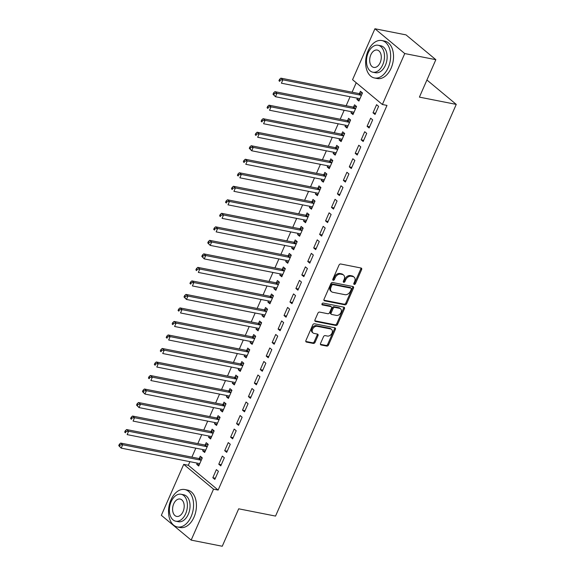 <?xml version="1.0" encoding="UTF-8"?>
<svg xmlns="http://www.w3.org/2000/svg" width="575" height="575" viewBox="0 0 575 575"><rect width="100%" height="100%" fill="white"/><g stroke="black" fill="none" stroke-linecap="round" stroke-linejoin="round"><path stroke-width="0.86" d="M354.236 284.438A1.049 0.762 129.7 0 0 355.436 283.669L361.625 269.574A1.495 1.085 129.7 0 0 361.452 268.194A1.495 1.085 129.7 0 0 361.071 268.022L340.731 264.004A1.495 1.085 129.7 0 0 339.013 265.111L332.824 279.206A1.049 0.762 129.7 0 0 334.413 279.522L335.211 277.696A4.794 3.479 129.7 0 1 340.695 274.16L342.384 274.498A4.794 3.479 129.7 0 1 343.584 275.058A4.794 3.479 129.7 0 1 344.137 279.457L343.34 281.283A1.049 0.762 129.7 0 0 344.921 281.592L345.726 279.766A4.794 3.479 129.7 0 1 351.203 276.237L352.899 276.575A4.794 3.479 129.7 0 1 354.099 277.136A4.794 3.479 129.7 0 1 354.653 281.534L353.855 283.353A1.049 0.762 129.7 0 0 354.236 284.438M353.754 283.762A1.049 0.762 129.7 0 0 354.631 283.001L360.812 268.899A1.495 1.085 129.7 0 0 360.928 267.993M332.731 279.615A1.049 0.762 129.7 0 0 333.601 278.846L334.406 277.028L335.211 277.696M343.239 281.685A1.049 0.762 129.7 0 0 344.116 280.923L344.914 279.098L345.726 279.766M320.548 343.419A1.495 1.085 129.7 0 0 320.721 344.792A1.495 1.085 129.7 0 0 321.094 344.971L326.801 346.092A1.495 1.085 129.7 0 0 328.512 344.993L335.383 329.338A1.495 1.085 129.7 0 0 335.211 327.966A1.495 1.085 129.7 0 0 334.837 327.786L314.489 323.775A1.495 1.085 129.7 0 0 312.778 324.875L305.907 340.529A1.495 1.085 129.7 0 0 306.08 341.909A1.495 1.085 129.7 0 0 306.453 342.082L313.353 343.44A1.495 1.085 129.7 0 0 315.064 342.341L318.004 335.642A1.495 1.085 129.7 0 0 317.831 334.262A1.495 1.085 129.7 0 0 317.457 334.089L314.036 333.414A4.003 2.911 129.7 0 1 313.037 332.947A4.003 2.911 129.7 0 1 312.915 328.613A4.003 2.911 129.7 0 1 317.156 326.32L330.546 328.957A4.003 2.911 129.7 0 1 331.552 329.425A4.003 2.911 129.7 0 1 331.667 333.759A4.003 2.911 129.7 0 1 327.434 336.059L325.198 335.613A1.495 1.085 129.7 0 0 323.488 336.72L320.548 343.419M189.894 461.682L188.32 465.268L218.133 490.073L386.989 105.412L382.382 104.506L352.561 79.702L374.929 28.75L404.75 53.554L382.382 104.506M218.133 490.073L213.533 489.16L191.166 540.112L161.345 515.315L183.713 464.363L213.533 489.16M374.929 28.75L406.022 34.888L435.843 59.685L419.405 97.125L456.255 104.398L275.54 516.084L238.69 508.81L222.252 546.25L191.166 540.112M435.843 59.685L404.75 53.554M344.914 304.836A1.495 1.085 129.7 0 0 346.624 303.737L353.496 288.075A1.495 1.085 129.7 0 0 353.323 286.702A1.495 1.085 129.7 0 0 352.949 286.53L332.602 282.512A1.495 1.085 129.7 0 0 330.891 283.619L324.02 299.273A1.495 1.085 129.7 0 0 324.192 300.646A1.495 1.085 129.7 0 0 324.566 300.826L344.914 304.836L344.109 304.168A1.495 1.085 129.7 0 0 345.819 303.061L352.691 287.407A1.495 1.085 129.7 0 0 352.798 286.501M344.439 308.71L337.568 324.365A1.495 1.085 129.7 0 1 335.857 325.464L315.51 321.454A1.495 1.085 129.7 0 1 315.136 321.274A1.495 1.085 129.7 0 1 314.963 319.901L317.903 313.202A1.495 1.085 129.7 0 1 319.614 312.096L327.872 313.727A1.495 1.085 129.7 0 0 329.583 312.62L331.531 308.178A1.495 1.085 129.7 0 0 331.358 306.806A1.495 1.085 129.7 0 0 330.984 306.626L322.395 304.937A1.049 0.762 129.7 0 1 323.207 303.075L343.893 307.158A1.495 1.085 129.7 0 1 344.267 307.33A1.495 1.085 129.7 0 1 344.439 308.71L343.634 308.035L336.763 323.689L337.568 324.365M456.255 104.398L426.923 79.997M218.766 464.205L220.778 465.879L224.336 457.772L222.324 456.097L218.766 464.205L221.296 464.708M203.169 449.614L202.644 450.8L204.657 452.475L208.222 444.367L206.202 442.692L205.246 444.878M230.625 437.173L232.645 438.854L236.203 430.74L234.19 429.065L230.625 437.173L233.162 437.676M215.028 422.582L214.511 423.768L216.523 425.442L220.081 417.335L218.069 415.66L217.106 417.845M242.492 410.147L244.512 411.822L248.069 403.707L246.057 402.033L242.492 410.147L245.029 410.643M226.895 395.55L226.377 396.736L228.39 398.418L231.948 390.303L229.935 388.628L228.972 390.82M254.358 383.115L256.378 384.79L259.936 376.683L257.923 375.001L254.358 383.115L256.888 383.611M238.762 368.518L238.244 369.711L240.257 371.385L243.814 363.271L241.802 361.596L240.839 363.788M266.225 356.083L268.245 357.758L271.803 349.65L269.79 347.976L266.225 356.083L268.755 356.579M250.628 341.485L250.111 342.678L252.123 344.353L255.681 336.246L253.668 334.564L252.705 336.756M278.092 329.051L280.104 330.726L283.669 322.618L281.649 320.943L278.092 329.051L280.622 329.547M262.495 314.453L261.97 315.646L263.99 317.321L267.548 309.213L265.535 307.539L264.572 309.724M289.958 302.019L291.971 303.693L295.536 295.586L293.516 293.911L289.958 302.019L292.488 302.522M274.361 287.421L273.837 288.614L275.856 290.289L279.414 282.181L277.402 280.507L276.438 282.692M301.825 274.987L303.837 276.661L307.402 268.554L305.382 266.879L301.825 274.987L304.355 275.49M286.228 260.396L285.703 261.582L287.723 263.257L291.281 255.149L289.268 253.474L288.305 255.659M313.691 247.954L315.704 249.629L319.262 241.522L317.249 239.847L313.691 247.954L316.221 248.458M298.094 233.364L297.57 234.55L299.589 236.224L303.147 228.117L301.127 226.442L300.172 228.627M325.558 220.922L327.57 222.604L331.128 214.489L329.116 212.815L325.558 220.922L328.088 221.425M309.961 206.332L309.436 207.518L311.449 209.192L315.014 201.085L312.994 199.41L312.038 201.595M337.424 193.89L339.437 195.572L342.995 187.457L340.982 185.783L337.424 193.89L339.954 194.393M321.827 179.299L321.303 180.485L323.315 182.16L326.88 174.053L324.861 172.378L323.905 174.563M349.291 166.865L351.303 168.54L354.861 160.425L352.849 158.75L349.291 166.865L351.821 167.361M333.694 152.267L333.169 153.453L335.182 155.135L338.747 147.02L336.727 145.346L335.771 147.538M361.158 139.833L363.17 141.507L366.728 133.4L364.715 131.718L361.158 139.833L363.688 140.329M345.553 125.235L345.036 126.428L347.048 128.103L350.606 119.988L348.594 118.313L347.638 120.506M373.017 112.801L375.037 114.475L378.594 106.368L376.582 104.693L373.017 112.801L375.554 113.297M357.42 98.203L356.902 99.396L358.915 101.071L362.473 92.963L360.46 91.281L359.497 93.473M356.227 82.757L352.08 92.201M350.082 96.758L346.15 105.714M344.152 110.271L340.213 119.233M338.215 123.79L334.283 132.746M332.285 137.303L328.347 146.266M326.348 150.822L322.417 159.778M320.419 164.335L316.487 173.298M314.482 177.847L310.55 186.81M308.552 191.367L304.621 200.33M302.615 204.88L298.684 213.842M296.686 218.399L292.754 227.355M290.756 231.912L286.817 240.875M284.819 245.432L280.887 254.387M278.889 258.944L274.951 267.907M272.952 272.457L269.021 281.419M267.023 285.976L263.084 294.939M261.086 299.489L257.154 308.452M255.156 313.008L251.225 321.971M249.219 326.521L245.288 335.484M243.29 340.041L239.358 348.996M237.353 353.553L233.421 362.516M231.423 367.073L227.492 376.028M225.486 380.585L221.555 389.548M219.557 394.098L215.625 403.061M213.627 407.618L209.688 416.58M207.69 421.13L203.758 430.093M201.76 434.65L197.822 443.605M195.823 448.162L191.892 457.125M351.49 111.722L350.966 112.908L352.985 114.583L356.543 106.476L354.531 104.801L353.567 106.986M367.087 126.313L369.1 127.988L372.665 119.88L370.645 118.206L367.087 126.313L369.617 126.816M339.624 138.755L339.099 139.941L341.119 141.615L344.677 133.508L342.664 131.833L341.701 134.018M355.221 153.345L357.233 155.02L360.798 146.912L358.778 145.238L355.221 153.345L357.751 153.848M327.757 165.78L327.232 166.973L329.252 168.647L332.81 160.54L330.798 158.865L329.834 161.05M343.354 180.377L345.367 182.052L348.932 173.945L346.912 172.27L343.354 180.377L345.884 180.881M315.891 192.812L315.373 194.005L317.386 195.68L320.943 187.572L318.931 185.897L317.968 188.083M331.488 207.41L333.507 209.084L337.065 200.977L335.053 199.302L331.488 207.41L334.018 207.906M304.024 219.844L303.507 221.037L305.519 222.712L309.077 214.604L307.064 212.923L306.101 215.115M319.621 234.442L321.641 236.117L325.198 228.009L323.186 226.334L319.621 234.442L322.158 234.938M292.158 246.876L291.64 248.069L293.652 249.744L297.21 241.629L295.198 239.955L294.235 242.147M307.754 261.474L309.774 263.149L313.332 255.041L311.319 253.359L307.754 261.474L310.292 261.97M280.291 273.908L279.773 275.094L281.786 276.776L285.344 268.662L283.331 266.987L282.368 269.179M295.895 288.506L297.908 290.181L301.465 282.066L299.453 280.392L295.895 288.506L298.425 289.002M268.432 300.941L267.907 302.127L269.919 303.801L273.484 295.694L271.465 294.019L270.509 296.204M284.028 315.531L286.041 317.213L289.599 309.098L287.586 307.424L284.028 315.531L286.558 316.034M256.565 327.973L256.04 329.159L258.053 330.833L261.618 322.726L259.598 321.051L258.642 323.236M272.162 342.563L274.174 344.245L277.732 336.131L275.72 334.456L272.162 342.563L274.692 343.067M244.698 355.005L244.174 356.191L246.186 357.866L249.751 349.758L247.732 348.083L246.776 350.268M260.295 369.596L262.308 371.27L265.866 363.163L263.853 361.488L260.295 369.596L262.825 370.099M232.832 382.037L232.307 383.223L234.327 384.898L237.885 376.79L235.865 375.116L234.909 377.301M248.429 396.628L250.441 398.302L253.999 390.195L251.987 388.52L248.429 396.628L250.959 397.131M220.965 409.062L220.441 410.255L222.46 411.93L226.018 403.823L224.006 402.148L223.042 404.333M236.562 423.66L238.575 425.335L242.14 417.227L240.12 415.552L236.562 423.66L239.092 424.163M209.099 436.094L208.574 437.287L210.594 438.962L214.152 430.855L212.139 429.173L211.176 431.365M224.696 450.692L226.708 452.367L230.273 444.259L228.253 442.585L224.696 450.692L227.226 451.188M197.232 463.127L196.708 464.32L198.727 465.994L202.285 457.887L200.272 456.205L199.309 458.397M212.829 477.724L214.842 479.399L218.407 471.292L216.387 469.617L212.829 477.724L215.359 478.22M188.32 465.268L183.713 464.363M356.902 99.396L359.433 99.892M350.966 112.908L353.496 113.412M345.036 126.428L347.566 126.924M339.099 139.941L341.636 140.444M333.169 153.453L335.699 153.956M327.232 166.973L329.77 167.469M321.303 180.485L323.833 180.988M315.373 194.005L317.903 194.501M309.436 207.518L311.966 208.021M303.507 221.037L306.037 221.533M297.57 234.55L300.1 235.053M291.64 248.069L294.17 248.565M285.703 261.582L288.233 262.078M279.773 275.094L282.303 275.598M273.837 288.614L276.374 289.11M267.907 302.127L270.437 302.63M261.97 315.646L264.507 316.142M256.04 329.159L258.57 329.662M250.111 342.678L252.641 343.174M244.174 356.191L246.704 356.694M238.244 369.711L240.774 370.207M232.307 383.223L234.837 383.719M226.377 396.736L228.908 397.239M220.441 410.255L222.971 410.751M214.511 423.768L217.041 424.271M208.574 437.287L211.111 437.783M202.644 450.8L205.174 451.303M196.708 464.32L199.245 464.816M354.099 277.136L353.294 276.46A4.794 3.479 129.7 0 0 352.094 275.899L352.899 276.575M344.914 279.098A4.794 3.479 129.7 0 1 350.398 275.569L352.094 275.899M343.584 275.058L342.779 274.39A4.794 3.479 129.7 0 0 341.579 273.829L342.384 274.498M334.406 277.028A4.794 3.479 129.7 0 1 339.882 273.492L341.579 273.829M323.912 300.179L344.109 304.168M351.275 289.225A1.049 0.762 129.7 0 0 350.894 288.14L333.033 284.618A1.049 0.762 129.7 0 0 331.832 285.387L330.992 287.313A4.794 3.479 129.7 0 0 331.545 291.712A4.794 3.479 129.7 0 0 332.745 292.272L344.95 294.68A4.794 3.479 129.7 0 0 350.434 291.151L351.275 289.225M351.152 288.262L350.348 287.593A1.049 0.762 129.7 0 0 350.089 287.471L350.894 288.14M331.545 291.712L330.733 291.043A4.794 3.479 129.7 0 1 330.179 286.645L331.027 284.718A1.049 0.762 129.7 0 1 332.228 283.949L350.089 287.471M314.856 320.814L335.053 324.796A1.495 1.085 129.7 0 0 336.763 323.689M331.358 306.806L330.553 306.137A1.495 1.085 129.7 0 0 330.179 305.957L321.914 304.326M336.433 315.416A4.003 2.911 129.7 0 0 340.666 313.116A4.003 2.911 129.7 0 0 340.551 308.789A4.003 2.911 129.7 0 0 339.545 308.322L334.83 307.388A1.495 1.085 129.7 0 0 333.112 308.495L331.164 312.937A1.495 1.085 129.7 0 0 331.337 314.309A1.495 1.085 129.7 0 0 331.71 314.482L336.433 315.416M340.551 308.789L339.746 308.114A4.003 2.911 129.7 0 0 338.74 307.647L339.545 308.322M331.337 314.309L330.532 313.641A1.495 1.085 129.7 0 1 330.359 312.268L332.307 307.819A1.495 1.085 129.7 0 1 334.025 306.719L338.74 307.647M343.634 308.035A1.495 1.085 129.7 0 0 343.742 307.129M331.552 329.425L330.747 328.756A4.003 2.911 129.7 0 0 329.741 328.289L330.546 328.957M313.037 332.947L312.225 332.278A4.003 2.911 129.7 0 1 312.11 327.944A4.003 2.911 129.7 0 1 316.343 325.644L329.741 328.289M305.799 341.442L312.548 342.772A1.495 1.085 129.7 0 0 314.259 341.665L317.199 334.966A1.495 1.085 129.7 0 0 317.307 334.061M320.44 344.332L325.996 345.424A1.495 1.085 129.7 0 0 327.707 344.324L334.578 328.67A1.495 1.085 129.7 0 0 334.686 327.757M362.322 92.827L359.296 93.517A1.524 1.107 -50.3 0 1 358.822 93.531L280.866 78.15L282.878 79.824L281.398 83.203L359.353 98.584A1.524 1.107 -50.3 0 1 359.734 98.763A1.524 1.107 -50.3 0 1 359.742 98.771L359.878 98.878M361.517 95.148L361.308 95.191A1.524 1.107 -50.3 0 1 360.841 95.206L282.878 79.824L280.334 80.04L279.529 79.372L278.933 80.723L279.738 81.391L280.334 80.04M279.738 81.391L278.933 80.723M279.529 79.372L280.866 78.15M353.661 112.183L353.812 112.283A1.524 1.107 -50.3 0 1 353.812 112.283L353.812 112.283A1.524 1.107 -50.3 0 0 353.424 112.103L275.461 96.722L273.003 94.235L273.808 94.904L274.397 93.552L273.592 92.884L273.003 94.235M356.385 106.346L353.366 107.036A1.524 1.107 -50.3 0 1 352.892 107.051L274.929 91.662L276.949 93.337L275.461 96.722L273.808 94.904M355.58 108.661L355.379 108.711A1.524 1.107 -50.3 0 1 354.904 108.725L276.949 93.337L274.397 93.552M273.592 92.884L274.929 91.662M350.455 119.859L347.429 120.549A1.524 1.107 -50.3 0 1 346.955 120.563L268.999 105.182L271.012 106.857L269.531 110.235L347.487 125.616A1.524 1.107 -50.3 0 1 347.875 125.796M349.65 122.18L349.442 122.223A1.524 1.107 -50.3 0 1 348.975 122.238L271.012 106.857L268.467 107.072L267.662 106.404L267.066 107.755L267.871 108.423L268.467 107.072M267.871 108.423L267.066 107.755M267.662 106.404L268.999 105.182M368.065 50.88A19.068 12.183 -78.8 0 0 374.447 77.963A19.068 12.183 -78.8 0 0 388.211 67.634A19.068 12.183 -78.8 0 0 381.829 40.545A19.068 12.183 -78.8 0 0 368.065 50.88M374.447 77.963L377.322 78.531A19.068 12.183 -78.8 0 0 391.093 68.202A19.068 12.183 -78.8 0 0 384.711 41.113L381.829 40.545M378.149 45.26L380.794 45.784A13.728 8.769 101.2 0 1 385.394 65.291A13.728 8.769 101.2 0 1 375.482 72.723L372.83 72.206A13.728 8.769 -78.8 0 0 382.742 64.767A13.728 8.769 -78.8 0 0 378.149 45.26A13.728 8.769 -78.8 0 0 368.237 52.699A13.728 8.769 -78.8 0 0 372.83 72.206M380.161 62.618A8.848 5.657 -78.8 0 0 377.2 50.054A8.848 5.657 -78.8 0 0 370.817 54.848A8.848 5.657 -78.8 0 0 373.779 67.412A8.848 5.657 -78.8 0 0 380.161 62.618M170.969 499.869A19.068 12.183 -78.8 0 0 177.352 526.959A19.068 12.183 -78.8 0 0 191.123 516.623A19.068 12.183 -78.8 0 0 184.74 489.533A19.068 12.183 -78.8 0 0 170.969 499.869M177.352 526.959L180.234 527.527A19.068 12.183 -78.8 0 0 193.998 517.191A19.068 12.183 -78.8 0 0 187.615 490.101L184.74 489.533M181.053 494.256L183.705 494.773A13.728 8.769 101.2 0 1 188.298 514.28A13.728 8.769 101.2 0 1 178.387 521.719L175.742 521.194A13.728 8.769 -78.8 0 0 185.653 513.755A13.728 8.769 -78.8 0 0 181.053 494.256A13.728 8.769 -78.8 0 0 171.142 501.695A13.728 8.769 -78.8 0 0 175.742 521.194M183.073 511.613A8.848 5.657 -78.8 0 0 180.112 499.043A8.848 5.657 -78.8 0 0 173.722 503.837A8.848 5.657 -78.8 0 0 176.683 516.408A8.848 5.657 -78.8 0 0 183.073 511.613M344.518 133.378L341.5 134.068A1.524 1.107 -50.3 0 1 341.025 134.076L263.062 118.694L265.082 120.369L263.594 123.747L341.557 139.136A1.524 1.107 -50.3 0 1 341.938 139.308A1.524 1.107 -50.3 0 1 341.945 139.315L342.075 139.43M343.713 135.693L343.512 135.743A1.524 1.107 -50.3 0 1 343.038 135.757L265.082 120.369L262.531 120.585L261.726 119.916L261.136 121.267L261.941 121.936L262.531 120.585M261.941 121.936L261.136 121.267M261.726 119.916L263.062 118.694M338.589 146.891L335.563 147.581A1.524 1.107 -50.3 0 1 335.088 147.595L257.133 132.214L259.145 133.889L257.665 137.267L335.62 152.648A1.524 1.107 -50.3 0 1 336.008 152.828L336.145 152.943M337.784 149.213L337.582 149.256A1.524 1.107 -50.3 0 1 337.108 149.27L259.145 133.889L256.601 134.104L255.796 133.436L255.199 134.787L256.004 135.456L256.601 134.104M256.004 135.456L255.199 134.787M255.796 133.436L257.133 132.214M329.928 166.247L330.079 166.347A1.524 1.107 -50.3 0 1 330.079 166.347A1.524 1.107 -50.3 0 0 329.691 166.168L251.728 150.779L249.27 148.3L250.075 148.968L250.664 147.617L249.859 146.948L249.27 148.3M332.652 160.411L329.633 161.093A1.524 1.107 -50.3 0 1 329.159 161.108L251.196 145.727L253.216 147.401L251.728 150.779L250.075 148.968M331.847 162.725L331.646 162.775A1.524 1.107 -50.3 0 1 331.171 162.782L253.216 147.401L250.664 147.617M249.859 146.948L251.196 145.727M326.722 173.923L323.696 174.613A1.524 1.107 -50.3 0 1 323.229 174.627L245.266 159.246L247.279 160.921L245.798 164.299L323.761 179.68A1.524 1.107 -50.3 0 1 324.142 179.86L324.278 179.975M325.917 176.245L325.716 176.288A1.524 1.107 -50.3 0 1 325.242 176.302L247.279 160.921L244.734 161.137L243.929 160.461L243.333 161.812L244.138 162.488L244.734 161.137M244.138 162.488L243.333 161.812M243.929 160.461L245.266 159.246M320.785 187.443L317.767 188.126A1.524 1.107 -50.3 0 1 317.292 188.14L239.329 172.759L241.349 174.433L239.861 177.812L317.824 193.193A1.524 1.107 -50.3 0 1 318.205 193.373A1.524 1.107 -50.3 0 1 318.212 193.38L318.349 193.495M319.988 189.757L319.779 189.807A1.524 1.107 -50.3 0 1 319.305 189.815L241.349 174.433L238.798 174.649L237.993 173.981L237.403 175.332L238.208 176L238.798 174.649M238.208 176L237.403 175.332M237.993 173.981L239.329 172.759M314.856 200.955L311.83 201.645A1.524 1.107 -50.3 0 1 311.363 201.66L233.4 186.271L235.412 187.953L233.932 191.331L311.894 206.713A1.524 1.107 -50.3 0 1 312.275 206.892L312.412 207.007M314.051 203.27L313.849 203.32A1.524 1.107 -50.3 0 1 313.375 203.334L235.412 187.953L232.868 188.169L232.063 187.493L231.466 188.844L232.271 189.52L232.868 188.169M232.271 189.52L231.466 188.844M232.063 187.493L233.4 186.271M308.926 214.468L305.9 215.158A1.524 1.107 -50.3 0 1 305.426 215.172L227.47 199.791L229.482 201.466L228.002 204.844L305.957 220.225A1.524 1.107 -50.3 0 1 306.338 220.405A1.524 1.107 -50.3 0 1 306.346 220.412L306.482 220.52M308.121 216.789L307.912 216.833A1.524 1.107 -50.3 0 1 307.445 216.847L229.482 201.466L226.938 201.681L226.126 201.013L225.537 202.364L226.342 203.033L226.938 201.681M226.342 203.033L225.537 202.364M226.126 201.013L227.47 199.791M302.989 227.987L299.963 228.678A1.524 1.107 -50.3 0 1 299.496 228.685L221.533 213.303L223.546 214.978L222.065 218.363L300.028 233.745A1.524 1.107 -50.3 0 1 300.409 233.924A1.524 1.107 -50.3 0 1 300.416 233.924L300.545 234.039M302.184 230.302L301.983 230.352A1.524 1.107 -50.3 0 1 301.508 230.367L223.546 214.978L221.001 215.194L220.196 214.525L219.6 215.877L220.412 216.545L221.001 215.194M220.412 216.545L219.6 215.877M220.196 214.525L221.533 213.303M297.059 241.5L294.033 242.19A1.524 1.107 -50.3 0 1 293.559 242.204L215.603 226.823L217.616 228.498L216.135 231.876L294.091 247.257A1.524 1.107 -50.3 0 1 294.472 247.437A1.524 1.107 -50.3 0 1 294.479 247.444L294.616 247.552M296.254 243.822L296.046 243.865A1.524 1.107 -50.3 0 1 295.579 243.879L217.616 228.498L215.072 228.713L214.267 228.045L213.67 229.396L214.475 230.065L215.072 228.713M214.475 230.065L213.67 229.396M214.267 228.045L215.603 226.823M288.398 260.856L288.549 260.957A1.524 1.107 -50.3 0 1 288.549 260.957L288.549 260.957A1.524 1.107 -50.3 0 0 288.161 260.777L210.198 245.388L207.74 242.909L208.545 243.577L209.135 242.226L208.33 241.557L207.74 242.909M291.123 255.02L288.104 255.71A1.524 1.107 -50.3 0 1 287.629 255.717L209.667 240.336L211.686 242.01L210.198 245.388L208.545 243.577M290.317 257.334L290.116 257.384A1.524 1.107 -50.3 0 1 289.642 257.399L211.686 242.01L209.135 242.226M208.33 241.557L209.667 240.336M282.462 274.368L282.613 274.469A1.524 1.107 -50.3 0 1 282.613 274.469L282.613 274.469A1.524 1.107 -50.3 0 0 282.224 274.289L204.269 258.908L201.803 256.428L202.608 257.097L203.205 255.746L202.4 255.07L201.803 256.428M285.193 268.532L282.167 269.222A1.524 1.107 -50.3 0 1 281.692 269.237L203.737 253.855L205.749 255.53L204.269 258.908L202.608 257.097M284.388 270.854L284.179 270.897A1.524 1.107 -50.3 0 1 283.712 270.911L205.749 255.53L203.205 255.746M202.4 255.07L203.737 253.855M279.256 282.052L276.237 282.735A1.524 1.107 -50.3 0 1 275.763 282.749L197.8 267.368L199.82 269.043L198.332 272.421L276.295 287.809A1.524 1.107 -50.3 0 1 276.676 287.982A1.524 1.107 -50.3 0 1 276.683 287.989L276.812 288.104M278.451 284.366L278.25 284.417A1.524 1.107 -50.3 0 1 277.775 284.424L199.82 269.043L197.268 269.258L196.463 268.59L195.874 269.941L196.679 270.609L197.268 269.258M196.679 270.609L195.874 269.941M196.463 268.59L197.8 267.368M273.326 295.564L270.3 296.254A1.524 1.107 -50.3 0 1 269.826 296.269L191.87 280.88L193.883 282.562L192.402 285.94L270.358 301.322A1.524 1.107 -50.3 0 1 270.746 301.501L270.882 301.616M272.521 297.886L272.32 297.929A1.524 1.107 -50.3 0 1 271.846 297.943L193.883 282.562L191.338 282.778L190.533 282.102L189.937 283.453L190.742 284.129L191.338 282.778M190.742 284.129L189.937 283.453M190.533 282.102L191.87 280.88M264.665 314.92L264.816 315.021A1.524 1.107 -50.3 0 1 264.816 315.021A1.524 1.107 -50.3 0 0 264.428 314.834L186.465 299.453L184.007 296.973L184.812 297.642L185.402 296.29L184.597 295.622L184.007 296.973M267.389 309.084L264.371 309.767A1.524 1.107 -50.3 0 1 263.896 309.781L185.933 294.4L187.953 296.075L186.465 299.453L184.812 297.642M266.584 311.398L266.383 311.442A1.524 1.107 -50.3 0 1 265.909 311.456L187.953 296.075L185.402 296.29M184.597 295.622L185.933 294.4M261.46 322.597L258.434 323.287A1.524 1.107 -50.3 0 1 257.967 323.301L180.004 307.912L182.016 309.594L180.536 312.973L258.491 328.354A1.524 1.107 -50.3 0 1 258.879 328.533L259.016 328.648M260.655 324.911L260.453 324.961A1.524 1.107 -50.3 0 1 259.979 324.976L182.016 309.594L179.472 309.81L178.667 309.134L178.07 310.486L178.875 311.161L179.472 309.81M178.875 311.161L178.07 310.486M178.667 309.134L180.004 307.912M255.523 336.109L252.504 336.799A1.524 1.107 -50.3 0 1 252.03 336.813L174.067 321.432L176.087 323.107L174.599 326.485L252.562 341.866A1.524 1.107 -50.3 0 1 252.943 342.046A1.524 1.107 -50.3 0 1 252.95 342.053L253.086 342.161M254.725 338.431L254.517 338.474A1.524 1.107 -50.3 0 1 254.042 338.488L176.087 323.107L173.535 323.322L172.73 322.654L172.141 324.005L172.946 324.674L173.535 323.322M172.946 324.674L172.141 324.005M172.73 322.654L174.067 321.432M249.593 349.629L246.567 350.319A1.524 1.107 -50.3 0 1 246.1 350.326L168.137 334.945L170.15 336.619L168.669 340.005L246.632 355.386A1.524 1.107 -50.3 0 1 247.013 355.566L247.149 355.681M248.788 351.943L248.587 351.993A1.524 1.107 -50.3 0 1 248.112 352.008L170.15 336.619L167.605 336.835L166.8 336.167L166.204 337.518L167.009 338.186L167.605 336.835M167.009 338.186L166.204 337.518M166.8 336.167L168.137 334.945M243.663 363.141L240.638 363.831A1.524 1.107 -50.3 0 1 240.163 363.846L162.208 348.464L164.22 350.139L162.732 353.517L240.695 368.898A1.524 1.107 -50.3 0 1 241.076 369.078A1.524 1.107 -50.3 0 1 241.083 369.085L241.22 369.193M242.858 365.463L242.65 365.506A1.524 1.107 -50.3 0 1 242.176 365.52L164.22 350.139L161.676 350.355L160.863 349.686L160.274 351.037L161.079 351.706L161.676 350.355M161.079 351.706L160.274 351.037M160.863 349.686L162.208 348.464M237.727 376.661L234.701 377.351A1.524 1.107 -50.3 0 1 234.233 377.358L156.271 361.977L158.283 363.652L156.803 367.03L234.765 382.418A1.524 1.107 -50.3 0 1 235.146 382.591A1.524 1.107 -50.3 0 1 235.153 382.598L235.283 382.713M236.922 378.975L236.72 379.026A1.524 1.107 -50.3 0 1 236.246 379.033L158.283 363.652L155.739 363.867L154.934 363.199L154.337 364.55L155.149 365.218L155.739 363.867M155.149 365.218L154.337 364.55M154.934 363.199L156.271 361.977M231.797 390.173L228.771 390.863A1.524 1.107 -50.3 0 1 228.297 390.878L150.341 375.497L152.353 377.171L150.873 380.549L228.828 395.931A1.524 1.107 -50.3 0 1 229.209 396.11A1.524 1.107 -50.3 0 1 229.217 396.11L229.353 396.225M230.992 392.495L230.783 392.538A1.524 1.107 -50.3 0 1 230.316 392.552L152.353 377.171L149.809 377.387L149.004 376.711L148.407 378.07L149.213 378.738L149.809 377.387M149.213 378.738L148.407 378.07M149.004 376.711L150.341 375.497M223.136 409.529L223.287 409.63A1.524 1.107 -50.3 0 1 223.287 409.63L223.287 409.63A1.524 1.107 -50.3 0 0 222.899 409.443L144.936 394.062L142.478 391.582L143.283 392.251L143.872 390.899L143.067 390.231L142.478 391.582M225.86 403.693L222.841 404.376A1.524 1.107 -50.3 0 1 222.367 404.39L144.404 389.009L146.417 390.684L144.936 394.062L143.283 392.251M225.055 406.007L224.854 406.058A1.524 1.107 -50.3 0 1 224.379 406.065L146.417 390.684L143.872 390.899M143.067 390.231L144.404 389.009M217.199 423.042L217.35 423.143A1.524 1.107 -50.3 0 1 217.35 423.143L217.35 423.143A1.524 1.107 -50.3 0 0 216.962 422.963L139.006 407.582L136.541 405.095L137.346 405.77L137.942 404.419L137.138 403.743L136.541 405.095M219.93 417.206L216.904 417.896A1.524 1.107 -50.3 0 1 216.43 417.91L138.474 402.522L140.487 404.203L139.006 407.582L137.346 405.77M219.125 419.527L218.917 419.57A1.524 1.107 -50.3 0 1 218.45 419.585L140.487 404.203L137.942 404.419M137.138 403.743L138.474 402.522M213.993 430.725L210.975 431.408A1.524 1.107 -50.3 0 1 210.5 431.423L132.537 416.041L134.557 417.716L133.069 421.094L211.032 436.475A1.524 1.107 -50.3 0 1 211.413 436.655A1.524 1.107 -50.3 0 1 211.42 436.662L211.55 436.777M213.188 433.04L212.987 433.083A1.524 1.107 -50.3 0 1 212.513 433.097L134.557 417.716L132.006 417.932L131.201 417.263L130.611 418.614L131.416 419.283L132.006 417.932M131.416 419.283L130.611 418.614M131.201 417.263L132.537 416.041M208.064 444.238L205.038 444.928A1.524 1.107 -50.3 0 1 204.563 444.942L126.608 429.554L128.62 431.228L127.14 434.614L205.095 449.995A1.524 1.107 -50.3 0 1 205.483 450.175L205.62 450.29M207.259 446.552L207.057 446.603A1.524 1.107 -50.3 0 1 206.583 446.617L128.62 431.228L126.076 431.444L125.271 430.776L124.674 432.127L125.479 432.802L126.076 431.444M125.479 432.802L124.674 432.127M125.271 430.776L126.608 429.554M199.403 463.594L199.554 463.694A1.524 1.107 -50.3 0 1 199.554 463.694A1.524 1.107 -50.3 0 0 199.166 463.507L121.203 448.126L118.745 445.647L119.55 446.315L120.139 444.964L119.334 444.295L118.745 445.647M202.127 457.75L199.108 458.44A1.524 1.107 -50.3 0 1 198.634 458.455L120.671 443.073L122.691 444.748L121.203 448.126L119.55 446.315M201.322 460.072L201.121 460.115A1.524 1.107 -50.3 0 1 200.646 460.129L122.691 444.748L120.139 444.964M119.334 444.295L120.671 443.073M354.631 283.001L355.436 283.669M333.601 278.846L334.413 279.522M344.116 280.923L344.921 281.592M350.398 275.569L351.203 276.237M339.882 273.492L340.695 274.16M360.812 268.899L361.625 269.574M323.955 300.308L324.566 300.826M352.691 287.407L353.496 288.075M345.819 303.061L346.624 303.737M332.228 283.949L333.033 284.618M331.027 284.718L331.832 285.387M330.179 286.645L330.992 287.313M335.053 324.796L335.857 325.464M314.899 320.936L315.51 321.454M330.179 305.957L330.984 306.626M321.964 304.577L322.395 304.937M334.025 306.719L334.83 307.388M332.307 307.819L333.112 308.495M330.359 312.268L331.164 312.937M316.343 325.644L317.156 326.32M317.199 334.966L318.004 335.642M314.259 341.665L315.064 342.341M312.548 342.772L313.353 343.44M305.842 341.572L306.453 342.082M334.578 328.67L335.383 329.338M327.707 344.324L328.512 344.993M325.996 345.424L326.801 346.092M320.476 344.454L321.094 344.971M359.296 93.517L361.308 95.191M358.822 93.531L360.841 95.206M353.366 107.036L355.379 108.711M352.892 107.051L354.904 108.725M347.429 120.549L349.442 122.223M346.955 120.563L348.975 122.238M341.5 134.068L343.512 135.743M341.025 134.076L343.038 135.757M335.563 147.581L337.582 149.256M335.088 147.595L337.108 149.27M329.633 161.093L331.646 162.775M329.159 161.108L331.171 162.782M323.696 174.613L325.716 176.288M323.229 174.627L325.242 176.302M317.767 188.126L319.779 189.807M317.292 188.14L319.305 189.815M311.83 201.645L313.849 203.32M311.363 201.66L313.375 203.334M305.9 215.158L307.912 216.833M305.426 215.172L307.445 216.847M299.963 228.678L301.983 230.352M299.496 228.685L301.508 230.367M294.033 242.19L296.046 243.865M293.559 242.204L295.579 243.879M288.104 255.71L290.116 257.384M287.629 255.717L289.642 257.399M282.167 269.222L284.179 270.897M281.692 269.237L283.712 270.911M276.237 282.735L278.25 284.417M275.763 282.749L277.775 284.424M270.3 296.254L272.32 297.929M269.826 296.269L271.846 297.943M264.371 309.767L266.383 311.442M263.896 309.781L265.909 311.456M258.434 323.287L260.453 324.961M257.967 323.301L259.979 324.976M252.504 336.799L254.517 338.474M252.03 336.813L254.042 338.488M246.567 350.319L248.587 351.993M246.1 350.326L248.112 352.008M240.638 363.831L242.65 365.506M240.163 363.846L242.176 365.52M234.701 377.351L236.72 379.026M234.233 377.358L236.246 379.033M228.771 390.863L230.783 392.538M228.297 390.878L230.316 392.552M222.841 404.376L224.854 406.058M222.367 404.39L224.379 406.065M216.904 417.896L218.917 419.57M216.43 417.91L218.45 419.585M210.975 431.408L212.987 433.083M210.5 431.423L212.513 433.097M205.038 444.928L207.057 446.603M204.563 444.942L206.583 446.617M199.108 458.44L201.121 460.115M198.634 458.455L200.646 460.129"/></g></svg>
